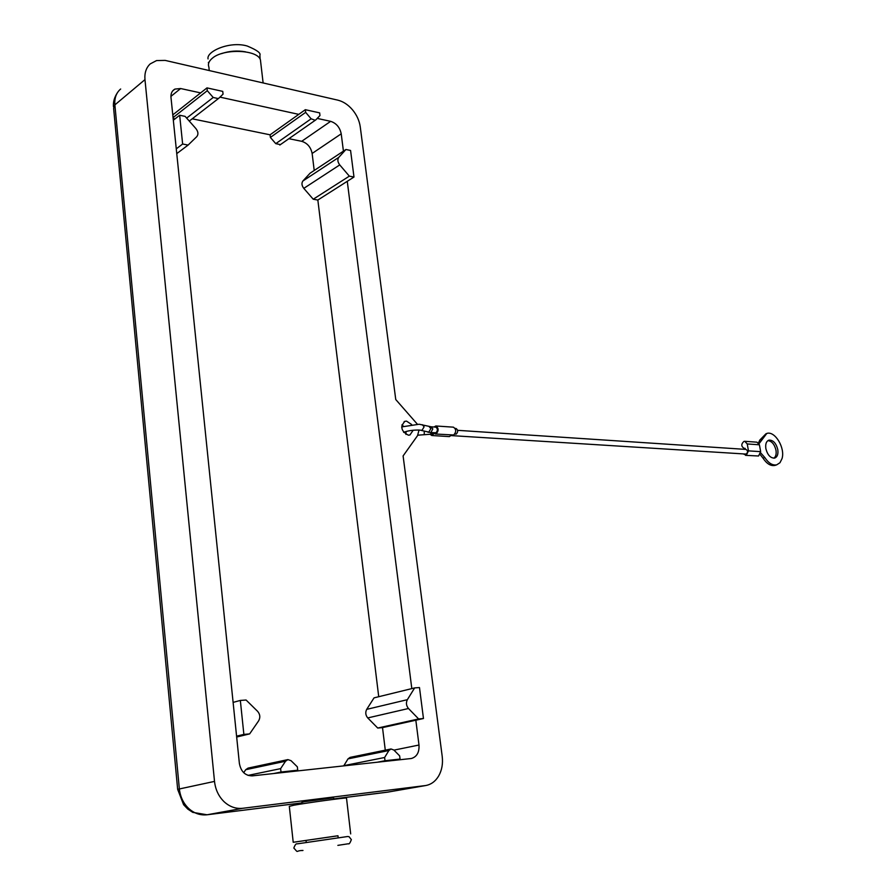 <?xml version="1.0" encoding="UTF-8"?>
<svg xmlns="http://www.w3.org/2000/svg" width="896" height="896" viewBox="0 0 896 896"><rect width="100%" height="100%" fill="white"/><g stroke="black" fill="none" stroke-linecap="round" stroke-linejoin="round"><path stroke-width="1.34" d="M405.922 434.403L406.045 431.536M403.458 426.238L401.834 424.984M413.202 430.203L409.92 434.997L408.374 435.176C401.106 431.278 399.952 426.653 404.925 421.322L406.526 421.131L411.634 424.502M301.885 802.894L207.088 814.778L242.805 808.282C235.917 809.021 229.678 806.826 224.09 801.718C218.635 796.376 215.443 789.6 214.514 781.402L177.654 789.331L183.624 804.731L187.813 809.11L192.752 812.358L207.088 814.778C200.29 815.506 194.141 813.4 188.653 808.45C183.31 803.275 180.208 796.701 179.334 788.726L114.878 104.888C114.363 98.336 116.133 93.184 120.165 89.443L120.669 89.018M419.026 430.058L417.525 435.669L403.099 455.941L442.21 756.392C443.072 763.683 441.907 770.202 438.693 775.936C435.478 781.334 431.155 784.526 425.734 785.523L387.251 792.198M177.643 789.163L113.635 108.45L114.878 104.888L144.973 79.621C144.424 72.912 146.171 67.67 150.226 63.896L156.565 60.57L165.144 60.402L337.826 100.15C343.246 101.494 348.141 104.72 352.52 109.827C356.798 115.046 359.374 120.702 360.248 126.806L395.752 399.526L417.334 424.166M301.997 803.869L301.829 802.368L304.483 801.707L333.603 797.843M338.195 837.883L337.96 835.755L305.894 840.437M346.517 798.179L346.494 798C344.467 797.709 307.339 802.782 294 805.19L289.307 806.333L293.216 842.274L337.96 835.8M209.25 70.538L208.88 67.043C207.715 64.075 208.846 61.163 212.262 58.296C223.395 48.294 257.41 49.515 260.422 59.842L260.792 63M207.29 90.686L213.203 97.474L218.411 98.616L223.048 94.158L222.746 91.381L206.987 87.886L207.29 90.686L173.13 117.555L172.85 114.834L206.987 87.886M174.597 119.213L173.13 117.555M280.426 144.614L275.766 143.651L270.379 137.424L270.077 134.814L192.214 118.81M270.077 134.814L305.323 109.693L305.659 112.37L311.136 118.81L315.224 120.288L315.862 119.84L319.973 115.528L319.648 112.874L305.323 109.693M219.957 97.126L298.771 114.363M423.461 718.514L419.485 687.557L414.658 687.904L407.366 699.675C405.843 702.766 406.224 705.701 408.475 708.501L418.622 718.939L423.461 718.514L415.834 720.205L418.992 745.024C419.406 752.349 416.864 756.84 411.354 758.498L252.302 775.869C245.246 775.802 240.946 771.646 239.378 763.426L170.99 97.474C170.699 93.486 172.01 90.686 174.922 89.085L180.645 88.536L200.637 92.904M270.379 137.424L305.659 112.37M314.216 170.475L312.133 153.462C310.822 147.134 307.339 143.08 301.694 141.31L288.904 138.69M317.229 118.406L330.646 121.341C336.336 123.2 339.864 127.366 341.219 133.829L343.426 151.166M243.701 772.688L245.728 769.698L248.069 768.107L287.694 759.64M343.739 765.89L348.006 758.878L350.123 757.378L390.869 749.011M385.28 750.154L382.514 727.608L377.72 728.045L367.752 717.931C365.534 715.232 365.187 712.365 366.71 709.363L374.046 697.861L414.658 687.904M378.728 696.718L317.845 200.043L313.242 199.226L303.8 188.362C301.706 185.573 301.414 183.109 302.904 180.981L310.072 173.208L345.934 149.498L338.789 157.349C337.299 159.499 337.613 162.03 339.741 164.909L349.339 176.142L353.987 177.038L350.571 150.461L345.934 149.498M290.259 771.725L297.73 770.202L280.997 772.027L280.627 768.634L285.522 761.242L287.885 759.606L291.043 760.67L297.349 766.842L297.73 770.202M273.571 773.55L280.997 772.027M248.058 775.398L280.627 768.634M384.608 757.501L388.886 750.523L391.003 748.978L393.848 750.008L399.661 755.888L400.064 759.069L385 760.715L384.608 757.501L343.717 765.677M392.414 760.581L400.064 759.069M377.373 762.216L385 760.715M317.845 200.043L353.987 177.038M313.242 199.226L349.339 176.142M377.72 728.045L418.622 718.939M415.834 720.205L382.514 727.608M347.267 181.317L411.813 688.598M176.266 148.848L182.638 144.021L179.659 115.248L185.114 116.368L195.899 128.587C198.262 131.69 198.554 134.389 196.762 136.674L188.115 145.074L182.638 144.021M173.331 120.21L179.659 115.248M176.758 153.619L188.115 145.074M236.578 736.165L243.869 734.406L240.341 700.437L246.098 700.022L257.611 711.334C260.142 714.336 260.478 717.506 258.619 720.866L249.637 733.902L243.869 734.406M233.106 702.386L240.341 700.437M236.667 737.027L249.637 733.902M306.04 840.448L293.216 842.285M144.973 79.621L214.514 781.402M242.805 808.282L425.141 785.602M431.973 432.645L430.214 434.258L431.861 434.37L433.619 432.746M435.982 432.768C437.92 430.517 437.853 428.646 435.781 427.123L431.2 426.821L432.813 428.938L430.853 432.566L435.982 432.768M759.046 443.699L766.797 433.44C774.928 430.606 785.389 447.978 782.029 458.618L779.968 462.739L776.686 464.845C772.486 465.595 768.533 463.165 764.837 457.554L760.704 452.894M760.178 454.574L763.022 458.147C766.718 463.758 770.672 466.178 774.872 465.427L775.555 465.203M765.867 448.694C765.24 444.058 766.282 441.202 768.981 440.138C773.114 439.97 776.048 443.094 777.773 449.501C778.411 454.16 777.37 457.016 774.637 458.08C770.515 458.237 767.592 455.112 765.867 448.694M773.886 458.192C775.858 456.646 776.552 453.947 775.958 450.094C774.48 444.259 771.792 441.101 767.917 440.63M743.837 449.266L745.136 448.325L744.296 448.437C741.126 446.522 740.992 444.181 743.904 441.426L744.755 441.302L747.23 443.946L748.462 450.867L746.368 455.235L743.534 454.026M745.539 455.347L758.554 455.997L760.659 451.662L759.416 444.797L756.941 442.176L744.755 441.302M451.214 435.59L746.155 454.082C748.104 452.245 748.014 450.677 745.898 449.4L457.643 430.326M454.798 434.101L456.266 434.067C458.203 431.85 458.136 429.99 456.064 428.49L455.168 428.422M434.011 427.011L435.859 425.981C438.76 428.109 438.85 430.741 436.128 433.866L434.179 433.462L431.794 435.512L430.08 434.258M435.859 425.981L453.443 427.168C456.355 429.274 456.445 431.883 453.712 434.986L435.366 434.011M451.55 435.03L449.378 436.61L431.794 435.512M766.058 433.686L759.763 440.115L758.486 442.915M347.536 836.528L301.19 843.282M388.629 791.997L333.726 798.907L387.464 792.176L425.734 785.523M337.87 845.365L348.387 843.752C349.082 844.413 350.067 843.046 351.355 839.642L349.082 836.718C346.214 836.416 350.325 836.237 337.019 838.051L297.282 843.853C296.128 843.416 294.986 844.805 293.843 848.042C299.118 853.754 294.672 850.539 302.982 850.45L301.986 850.595M186.648 118.115L213.203 97.474M180.645 88.536L170.934 96.365M275.766 143.651L311.136 118.81M330.646 121.341L301.694 141.31M245.728 769.698L285.522 761.242M348.006 758.878L388.886 750.523M302.904 180.981L338.789 157.349M303.8 188.362L339.741 164.909M341.219 133.829L312.133 153.462M366.71 709.363L407.366 699.675M367.752 717.931L408.475 708.501M245.504 51.822C237.283 50.366 229.275 50.971 221.48 53.648M206.606 814.834L301.885 802.906M418.992 745.024L393.971 750.131M403.648 432.387C407.523 430.786 412.574 430.002 418.824 430.035L422.016 430.315L424.099 426.843L422.307 424.693M421.008 430.36L428.781 432.096L430.853 428.646L429.061 426.507M424.234 431.2L424.256 434.392M764.837 457.554L763.022 458.147M759.416 444.797L747.23 443.946M760.659 451.662L748.462 450.867M761.566 439.499L759.763 440.115M208.051 58.923C206.147 51.475 229.734 40.858 247.162 45.998C256.85 50.008 261.083 53.088 259.885 55.227L260.131 59.226M306.029 840.414L306.264 842.542M346.494 798L350.683 833.907M217.818 99.019L189.28 121.083M315.224 120.288L279.81 145.04M260.422 59.842L263.122 82.947M208.376 62.429L208.645 63.202M333.592 797.742L333.771 799.344M113.49 106.859C113.019 102.032 114.386 97.216 117.611 92.4M404.925 421.322L404.107 421.669M172.637 90.933L174.922 89.085M401.643 426.922L419.182 424.234L431.2 426.821M430.214 434.258L417.85 435.176M774.872 465.427L776.686 464.845M430.853 432.566L427.762 432.13"/></g></svg>
